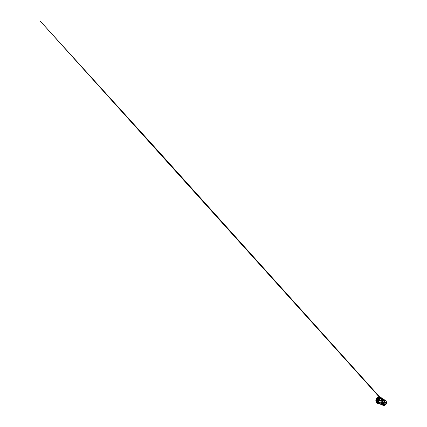 <?xml version="1.0" encoding="UTF-8"?>
<svg xmlns="http://www.w3.org/2000/svg" width="427" height="427" viewBox="0 0 427 427"><rect width="100%" height="100%" fill="white"/><g stroke="black" fill="none" stroke-linecap="round" stroke-linejoin="round"><path stroke-width="0.64" d="M379.406 398.989A2.322 2.071 116.5 0 0 378.226 401.353M381.402 398.327A2.813 2.514 116.5 0 0 381.236 398.274L381.167 398.252A2.813 2.514 116.5 0 0 380.58 398.177L380.51 398.177A2.813 2.514 116.5 0 0 379.907 398.268L379.838 398.29A2.813 2.514 116.5 0 0 379.267 398.54L378.968 398.567L379.341 398.343A2.925 2.61 -63.5 0 1 379.614 398.22L380.019 398.103A2.925 2.61 -63.5 0 1 380.308 398.06L380.713 398.055A2.925 2.61 -63.5 0 1 381.001 398.092C381.065 397.825 381.46 397.9 381.391 398.167L381.386 398.204A2.925 2.61 -63.5 0 1 381.642 398.316C381.77 398.071 382.128 398.258 381.994 398.498C382.128 398.258 381.77 398.071 381.642 398.316L381.407 398.151M376.561 401.487A3.138 2.802 116.5 0 0 376.662 401.812L377.799 402.175A2.925 2.61 -63.5 0 1 377.714 401.892L377.639 401.465A2.925 2.61 -63.5 0 1 377.623 401.161L377.655 400.723A2.925 2.61 -63.5 0 1 377.719 400.414L377.852 399.987A2.925 2.61 -63.5 0 1 377.986 399.704L378.221 399.32A2.925 2.61 -63.5 0 1 378.413 399.074L378.728 398.759A2.925 2.61 -63.5 0 1 378.845 398.658A2.925 2.61 -63.5 0 1 378.968 398.567L379.32 398.311M379.16 403.6A2.925 2.61 -63.5 0 1 378.957 403.51L378.946 403.504C378.829 403.755 378.471 403.568 378.594 403.323L378.61 403.291A2.925 2.61 -63.5 0 1 378.402 403.109L378.397 403.104C378.221 403.318 377.932 403.035 378.103 402.826L378.13 402.794A2.925 2.61 -63.5 0 1 377.98 402.56L377.767 402.197L378.028 402.367A2.813 2.514 116.5 0 0 378.354 402.874L378.402 402.928A2.813 2.514 116.5 0 0 378.845 403.318L378.904 403.355M376.87 402.245A3.138 2.802 116.5 0 0 377.025 402.474L378.354 402.874M378.263 403.179L378.845 403.318M378.968 398.567L377.943 397.948A3.09 2.759 116.5 0 0 377.804 398.055A3.09 2.759 116.5 0 0 377.681 398.156M377.094 398.738L377.137 398.759A3.09 2.759 116.5 0 1 377.356 398.482L377.329 398.439A3.138 2.802 116.5 0 0 377.094 398.738L376.865 399.117A3.138 2.802 116.5 0 0 376.705 399.464L376.571 399.88A3.138 2.802 116.5 0 0 376.497 400.248L377.767 401.001L376.465 400.681A3.138 2.802 116.5 0 0 376.481 401.049L376.555 401.465L376.529 401.033L377.633 401.465L377.714 401.892L377.601 401.476M377.116 398.749L378.199 399.613L376.865 399.117M376.705 399.464L377.852 399.987L377.719 400.414L377.82 399.982M378.189 403.355L378.568 403.462L378.189 403.355M377.543 403.003L377.874 403.211L377.543 403.003M377.025 402.474L377.287 402.778L377.025 402.474M376.662 401.812L376.833 402.181L376.662 401.812M376.497 400.248L376.465 400.681L376.513 400.248M379.838 398.29L378.626 397.585L379.021 397.42L378.626 397.537A3.138 2.802 116.5 0 0 378.306 397.676L377.927 397.9A3.138 2.802 116.5 0 0 377.778 398.012A3.138 2.802 116.5 0 0 377.633 398.129L377.329 398.439L377.644 398.14M383.227 405.18L383.473 404.903M382.875 405.335L383.2 405.431L382.966 404.364M382.651 404.433A1.062 0.971 122.9 0 0 382.619 404.743A1.057 0.475 157.2 0 0 382.608 404.775A1.062 0.283 173.3 0 1 382.571 404.705A1.062 0.283 173.3 0 1 382.571 404.689A0.987 0.902 122.9 0 0 382.608 404.887A1.062 0.336 -14.5 0 0 382.613 404.929A1.062 0.336 -14.5 0 0 382.651 404.983A1.057 0.907 11 0 0 382.672 405.031A1.062 0.971 122.9 0 0 382.822 405.303A0.987 0.31 -14.5 0 0 382.907 405.346A1.062 0.923 -68.7 0 1 382.763 405.079A1.057 0.422 -30.9 0 1 382.773 405.047A1.062 0.336 -14.5 0 0 382.992 405.079A0.987 0.854 -68.7 0 1 382.955 404.876A1.062 0.283 173.3 0 1 382.736 404.833A1.057 0.859 -157.6 0 1 382.709 404.785A1.062 0.923 -68.7 0 1 382.741 404.46L382.677 404.433M382.528 401.46L382.773 401.177M382.181 401.61L382.501 401.706L382.389 400.873L382.053 400.441L381.925 400.91M382.272 401.252A0.987 0.854 -68.7 0 1 382.256 401.156A1.062 0.283 173.3 0 1 382.037 401.113A1.057 0.859 -157.6 0 1 382.016 401.06A1.062 0.923 -68.7 0 1 382.042 400.734L381.957 400.691A1.062 0.971 122.9 0 0 381.925 401.017A1.057 0.475 157.2 0 0 381.914 401.049A1.062 0.283 173.3 0 1 381.877 400.98A1.062 0.283 173.3 0 1 381.877 400.964A0.987 0.902 122.9 0 0 381.914 401.161A1.062 0.336 -14.5 0 0 381.914 401.204A1.062 0.336 -14.5 0 0 381.951 401.257A1.057 0.907 11 0 0 381.978 401.311A1.062 0.971 122.9 0 0 382.122 401.583A0.987 0.31 -14.5 0 0 382.208 401.626A1.062 0.923 -68.7 0 1 382.069 401.353A1.057 0.422 -30.9 0 1 382.08 401.321M384.989 402.458L384.177 401.711L385.101 402.33M380.735 398.626L382.982 399.907M382.752 398.861L384.695 399.976M384.636 400.067L382.64 398.839A2.904 2.589 116.5 0 0 380.879 398.631L382.763 399.773M384.722 400.051L385.255 400.419M383.334 403.211A1.201 1.073 116.5 0 0 383.942 401.86M384.038 403.937L384.385 403.771L384.038 403.937M384.332 403.745L383.595 403.376A1.356 1.206 -63.5 0 0 384.252 402.09M383.355 403.28A1.276 1.137 -63.5 0 0 383.921 401.551A1.356 1.206 -63.5 0 1 384.396 404.097M378.669 402.01L378.733 402.351L380.911 403.221L378.669 402.01A2.861 2.557 116.5 0 1 379 400.211L381.204 401.247L381.29 400.932L379.235 399.885A2.824 2.519 -63.5 0 1 380.58 398.807M379.235 399.885L379 400.211M382.934 404.876L382.651 404.983A2.701 2.413 -63.5 0 1 382.133 404.844A2.701 2.413 -63.5 0 1 382.01 404.791L379.945 403.937M379.667 403.761A2.861 2.557 116.5 0 1 378.733 402.351L378.776 402.367A2.824 2.519 -63.5 0 0 379.667 403.712M382.635 404.993L381.829 404.609M380.831 403.312L380.847 403.307A2.701 2.413 -63.5 0 0 381.701 404.599M384.012 401.524A1.276 1.137 -63.5 0 1 384.129 401.796M384.177 402.042A1.276 1.137 -63.5 0 1 383.515 403.344L383.595 403.376M378.701 401.967A2.824 2.519 -63.5 0 1 379.016 400.254M380.777 402.928A2.701 2.413 -63.5 0 1 381.081 401.284L381.279 400.916A2.701 2.413 -63.5 0 1 382.576 399.902M383.339 405.511L384.572 405.02L384.353 403.878L383.515 403.456A1.089 0.971 -63.5 0 1 383.441 403.467M384.572 405.02L384.513 405.388L383.702 405.613M384.572 405.287L386.12 404.059L384.578 405.303M383.713 405.282L382.624 400.403L383.478 400.142L385.432 400.654A2.535 2.263 116.5 0 1 386.408 402.133A2.535 2.263 116.5 0 1 386.061 404.022L386.099 404.193M385.389 400.409L385.469 400.585C384.914 400.254 384.311 400.184 383.654 400.382M383.654 400.366L383.974 401.844A1.089 0.971 -63.5 0 0 384.353 403.878M382.4 400.083A2.626 2.343 116.5 0 1 382.779 399.934L382.048 400.377M383.494 404.204L382.8 404.412A2.194 1.959 116.5 0 1 382.395 402.229L383.083 402.02L383.494 404.204M382.261 404.107L382.165 404.134A2.242 2.002 116.5 0 1 381.754 401.951L382.133 402.138M381.551 401.962A2.194 1.959 116.5 0 0 382.005 404.017M382.186 401.652L381.594 401.834M383.462 404.86L383.222 404.284M381.914 401.204A1.067 1.067 0 0 0 382.309 401.759L382.677 401.759L382.784 401.15L382.288 400.633M382.629 401.791L383.083 402.02M382.624 400.403L382.176 400.179M383.478 400.142L383.03 399.918M381.871 402.72L381.968 402.303L381.925 402.704M382.074 402.618L381.994 402.197L381.861 402.816M382.122 402.266L381.775 402.469M382.058 402.997L381.765 402.816A2.146 1.916 116.5 0 0 381.775 402.939L381.845 403.323A2.146 1.916 116.5 0 0 381.914 403.52L382.037 403.638A2.146 1.916 116.5 0 0 382.101 403.766M382.277 403.819L382.16 403.542M381.775 402.581A2.087 1.863 116.5 0 0 381.775 402.816L382 403.136M382.021 403.253L382.33 403.803M381.919 401.903A2.087 1.863 116.5 0 0 381.797 402.373M381.786 402.955A2.087 1.863 116.5 0 0 381.855 403.301M381.951 403.558A2.087 1.863 116.5 0 0 382.144 403.883M382.101 402.239A2.242 2.002 116.5 0 0 382.539 404.321M382.24 401.15L381.951 401.257M382.266 401.22L381.978 401.311M382.96 404.945L382.672 405.031M379.203 398.578A2.813 2.514 116.5 0 0 378.941 398.765A2.813 2.514 116.5 0 0 378.696 398.978L378.413 399.074M377.996 402.303A2.813 2.514 116.5 0 1 377.81 401.711L376.555 401.465M376.833 402.181L377.97 402.554L377.767 402.197M377.287 402.778L378.397 403.104C378.221 403.318 377.932 403.035 378.103 402.826M377.874 403.211L378.946 403.504C378.829 403.755 378.471 403.568 378.594 403.323M378.263 403.558L379.603 403.728C379.534 404.001 379.133 403.926 379.197 403.659M381.167 398.252L380.996 398.092C381.065 397.825 381.46 397.9 381.391 398.167M380.51 398.177L379.368 397.366A3.138 2.802 116.5 0 0 379.069 397.409M379.614 398.22L380.009 398.065L379.614 398.22M378.407 399.069L378.701 398.733L378.407 399.069L377.356 398.482M377.772 400.921A2.813 2.514 116.5 0 1 377.9 400.286L376.614 399.896M377.799 401.636A2.813 2.514 116.5 0 1 377.767 401.001L376.427 400.67M376.619 401.513A3.09 2.759 116.5 0 0 376.705 401.78M381.135 397.868L380.799 397.654L381.135 397.868M380.489 397.516L380.11 397.409L380.489 397.532M380.996 398.092L380.11 397.409A3.138 2.802 116.5 0 0 379.918 397.377M379.768 397.366L379.368 397.366L379.768 397.366M378.626 397.585A3.09 2.759 116.5 0 0 378.354 397.708M377.943 397.948L378.301 397.692M376.902 399.144A3.09 2.759 116.5 0 0 376.753 399.469M376.614 399.902A3.09 2.759 116.5 0 0 376.545 400.243M376.513 400.707A3.09 2.759 116.5 0 0 376.529 401.033M380.975 397.537A3.384 3.021 116.5 0 0 380.841 397.436C379.822 396.688 378.311 396.779 377.254 397.633C376.198 398.444 375.637 399.928 375.915 401.209C376.123 402.266 376.876 403.136 377.847 403.435L378.375 403.595A3.336 2.973 -63.5 0 1 378.162 403.536A3.336 2.973 -63.5 0 1 376.23 401.022A3.336 2.973 -63.5 0 1 377.612 397.831A3.336 2.973 -63.5 0 1 381.108 397.628A3.336 2.973 -63.5 0 1 381.3 397.777L380.841 397.436A3.384 3.021 116.5 0 0 377.287 397.644A3.384 3.021 116.5 0 0 375.888 400.884A3.384 3.021 116.5 0 0 377.847 403.435A3.384 3.021 116.5 0 0 378.007 403.483M384.225 402.079L385.047 402.485L384.967 402.106M382.549 399.896L382.848 399.72M386.472 402.101A2.647 2.365 -63.5 0 1 386.104 404.049L386.478 402.09L385.437 400.526M379.758 403.969A2.978 2.658 -63.5 0 1 379.624 403.905A2.978 2.658 -63.5 0 1 378.279 402.058A2.978 2.658 -63.5 0 1 379.352 399.042A2.978 2.658 -63.5 0 1 382.282 398.572A2.978 2.658 -63.5 0 1 382.416 398.647M378.541 402.191A2.978 2.658 -63.5 0 1 379.619 399.176A2.978 2.658 -63.5 0 1 382.549 398.706A2.978 2.658 -63.5 0 1 383.008 399.01L382.282 398.572C381.482 398.167 380.452 398.258 379.646 398.807C378.616 399.48 378.028 400.862 378.269 402.053C378.45 402.907 378.898 403.526 379.624 403.905L379.886 404.038A2.978 2.658 -63.5 0 1 378.541 402.191M380.596 398.759A2.861 2.557 116.5 0 0 379.187 399.891M379.779 403.931L381.679 404.582M378.738 402.357L380.799 403.296L380.756 402.907M382.048 400.302A2.626 2.343 116.5 0 0 381.268 401.156A2.626 2.343 116.5 0 0 380.905 403.115A2.626 2.343 116.5 0 0 381.925 404.647A2.626 2.343 116.5 0 0 382.613 404.919A1.067 1.067 0 0 0 383.008 405.485L383.467 405.346L383.249 404.278M380.51 404.246A2.978 2.658 -63.5 0 1 379.886 404.038L380.516 404.252M384.151 403.771L383.569 403.36M383.761 400.697L382.907 400.958M385.48 400.553A2.647 2.365 -63.5 0 1 386.467 402.079M378.642 399.031A2.813 2.514 116.5 0 0 378.237 399.544M378.199 399.613A2.813 2.514 116.5 0 0 377.922 400.211M382.971 399.912L382.117 400.174M384.513 405.388L383.659 405.65M384.562 405.378L386.136 404.15M381.898 404.118C381.391 403.488 381.252 402.752 381.487 401.914M382.475 404.406C381.968 403.777 381.834 403.04 382.064 402.202M382.784 401.15L382.325 400.35L381.935 400.531A1.067 1.067 0 0 0 381.877 400.98M382.587 404.433A1.067 1.067 0 0 0 382.571 404.705M376.683 402.175L377.991 402.549M378.413 403.099L377.073 402.794M378.962 403.499L377.607 403.264M382.416 399.971L382.149 399.672M381.674 399.144L157.793 150.592L40.474 21.35L382.085 400.152M381.023 397.58L381.984 398.546M380.372 397.291L381.386 398.22M379.662 397.201L380.719 398.071M378.93 397.318L380.025 398.119M378.231 397.633L379.347 398.354M377.612 398.119L378.733 398.765M376.582 399.885L377.719 400.414M376.465 401.449L377.724 401.887M382.026 398.375L382.362 398.615"/></g></svg>
